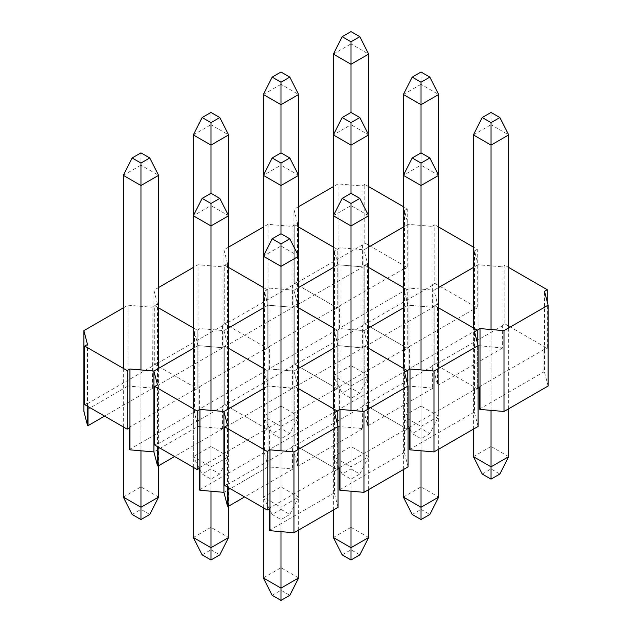 <?xml version="1.0" encoding="UTF-8"?>
<svg xmlns="http://www.w3.org/2000/svg" width="632" height="632" viewBox="0 0 632 632"><rect width="100%" height="100%" fill="white"/><g stroke="black" fill="none" stroke-linecap="round" stroke-linejoin="round"><path stroke-width="0.47" stroke-dasharray="3.16 2.37" d="M408.067 428.678L407.245 429.152L364.79 404.646L362.033 406.242L362.586 406.558L362.586 428.836L362.033 428.52L362.033 266.822L362.586 267.146L298.083 304.387L297.53 304.063L297.53 223.215L292.016 226.398L268.039 224.328L263.347 227.038M403.935 291.012L403.935 268.734L339.431 305.975L339.431 328.253L403.935 291.012L404.488 291.336L408.067 305.177L363.961 330.647L363.961 249.798L368.654 247.088L363.961 249.798L367.548 263.639L364.79 265.235L368.654 267.462L364.79 265.235L362.033 266.822L362.033 244.545L362.586 244.861L362.586 267.146M368.654 186.614L364.79 184.386L364.79 242.949L362.033 244.545L362.033 185.974L338.049 183.904L333.364 186.614M478.084 388.253L477.255 388.735L434.808 364.222L432.051 365.817L432.604 366.133L432.604 388.411L432.051 388.095L432.051 307.247L408.067 305.177L363.961 330.647L363.961 249.798L339.984 247.728L334.47 250.912L338.049 264.753L362.033 266.822L338.049 264.753L338.049 183.904M364.79 242.949L407.245 267.462L407.245 208.892L403.382 206.664M364.79 184.386L362.033 185.974M407.245 208.892L404.488 210.488L408.067 224.328L403.382 227.038L408.067 224.328L408.067 305.177L408.067 224.328L432.051 226.398L432.051 284.969L432.604 285.285L432.604 307.563L368.101 344.803L367.548 344.487L367.548 263.639M403.935 371.861L403.935 349.583L339.431 386.824L339.431 409.102L403.935 371.861L404.488 372.177L408.067 386.026L363.961 411.487L363.961 330.639L368.654 327.937L363.961 330.639L339.984 328.577L339.984 306.291L337.227 307.887L337.227 249.316L333.364 247.088L337.227 249.316L337.227 307.887L294.773 283.373L294.773 224.81L298.636 227.038L294.773 224.81L294.773 283.373L297.53 281.785L298.083 282.101L298.083 304.387M298.636 206.664L293.951 209.374L297.53 223.215M404.488 291.336L404.488 269.05L407.245 267.462M403.935 268.734L404.488 269.05L404.488 210.488M339.431 305.975L339.984 306.291L339.984 247.728M333.917 331.437L333.917 309.159L269.414 346.399L269.414 368.677L333.917 331.437L334.47 331.76L338.049 345.601L338.049 264.753L293.951 290.222L293.951 209.374M432.051 388.095L408.067 386.026L363.961 411.487L363.961 330.639L367.548 344.487L364.79 346.075L368.654 348.311L364.79 346.075L362.033 347.671L338.049 345.601L293.951 371.063L293.951 290.214L298.636 287.513L293.951 290.214L297.53 304.063L292.016 307.247L292.569 307.563L228.065 344.803L227.512 344.487L227.512 263.639L221.998 266.822L198.021 264.753L193.337 267.462M362.586 244.861L298.083 282.101M339.431 328.253L339.984 328.577L337.227 330.165L333.364 327.937L337.227 330.165L334.47 331.753L334.47 309.475L337.227 307.887L294.773 283.373L292.016 284.969L292.569 285.285L292.569 307.563M473.953 331.437L473.953 309.159L409.449 346.399L409.449 368.677L473.953 331.437L474.498 331.76L478.084 345.601L433.979 371.063L433.979 290.214L438.663 287.513L433.979 290.214L437.565 304.063L434.808 305.659L438.663 307.887L434.808 305.659L432.051 307.247L432.604 307.563M502.069 347.671L502.069 325.393L502.622 325.709L502.622 347.987L478.084 345.601L433.979 371.063L433.979 290.214L410.002 288.153L404.488 291.328L408.067 305.177L432.051 307.247L432.051 284.969L434.808 283.373L434.808 224.81L432.051 226.398M434.808 283.373L477.255 307.887L477.255 249.316L473.4 247.088M438.663 227.038L434.808 224.81M477.255 249.316L474.498 250.912L478.084 264.753L473.4 267.462L478.084 264.753L478.084 345.601L478.084 264.753L502.069 266.822L502.069 325.393L504.826 323.797L504.826 265.235L502.069 266.822M409.449 449.526L473.953 412.285L474.498 412.601L474.498 390.323L477.255 388.735L434.808 364.222L434.808 305.659L434.808 364.222L437.565 362.634L437.565 384.912L433.979 371.063L410.002 369.001L410.002 346.715L407.245 348.311L407.245 289.74L403.382 287.513L407.245 289.74L407.245 348.311L364.79 323.797L364.79 265.235L364.79 323.797L367.548 322.209L368.101 322.525L368.101 344.803M473.953 412.285L473.953 390.007L474.498 390.323L474.498 309.475L477.255 307.887M473.953 309.159L474.498 309.475L474.498 250.912M409.449 346.399L410.002 346.715L410.002 288.153M432.604 285.285L368.101 322.525M409.449 368.677L410.002 369.001M504.826 323.797L547.273 348.311L547.273 301.985M508.681 267.462L504.826 265.235M479.467 409.102L543.97 371.861L544.515 372.177L544.515 349.899L547.273 348.311M543.97 371.861L543.97 349.583L544.515 349.899L544.515 291.328M544.515 372.177L548.102 386.026M477.255 388.735L477.255 342.41L477.255 388.735M502.622 325.709L438.118 362.95L437.565 362.634L437.565 304.063M502.622 347.987L438.118 385.228L437.565 384.912M438.118 362.95L438.118 385.228M479.467 387.456L479.467 386.824L543.97 349.583M479.467 386.824L480.012 387.139M338.049 469.102L337.227 469.576L294.773 445.07L292.016 446.658L292.569 446.982L292.569 469.26L292.016 468.944L292.016 226.398M333.917 412.285L333.917 390.007L269.414 427.248L269.414 449.526L333.917 412.285L334.47 412.601L334.47 331.753L338.049 345.601L293.951 371.063L293.951 290.214L269.967 288.153L264.452 291.328L268.039 305.177L292.016 307.247L268.039 305.177L268.039 224.328M338.049 264.753L333.364 267.462L338.049 264.753L338.049 345.601L333.364 348.311L338.049 345.601L338.049 426.45L293.951 451.912L293.951 371.063L269.967 369.001L269.967 288.153M269.414 346.399L269.967 346.715L267.21 348.311L267.21 289.74L263.347 287.513L267.21 289.74L267.21 348.311L224.755 323.797L224.755 265.235L228.618 267.462L224.755 265.235L224.755 323.797L227.512 322.209L228.065 322.525L228.065 344.803M228.618 247.088L223.933 249.798L227.512 263.639M333.917 309.159L334.47 309.475L334.47 250.912M263.9 371.861L263.9 349.583L199.396 386.824L199.396 409.102L263.9 371.861L264.452 372.177L268.039 386.026L268.039 305.177L223.933 330.647L223.933 249.798M269.414 530.374L333.917 493.134L334.47 493.45L334.47 412.601L338.049 426.45L293.951 451.912L293.951 371.063L298.636 368.361L293.951 371.063L297.53 384.912L294.773 386.5L298.636 388.727L294.773 386.5L292.016 388.095L268.039 386.026L223.933 411.487L223.933 330.639L228.618 327.937L223.933 330.639L227.512 344.487L221.998 347.671L222.551 347.987L158.047 385.228L157.502 384.912L157.502 304.063L151.988 307.247L128.004 305.177L123.319 307.887M292.569 285.285L228.065 322.525M269.414 368.677L269.967 369.001L267.21 370.589L263.347 368.361L267.21 370.589L264.452 372.177L264.452 349.899L267.21 348.311L224.755 323.797L221.998 325.393L222.551 325.709L222.551 347.987M362.033 428.52L338.049 426.45L338.049 345.601L362.586 347.987L298.083 385.228L297.53 384.912L297.53 304.063L293.951 290.214M339.431 489.95L403.935 452.709L404.488 453.026L404.488 349.899L407.245 348.311L364.79 323.797L362.033 325.393L362.586 325.709L362.586 347.987M408.067 305.177L403.382 307.887L408.067 305.177L408.067 386.026L408.067 305.177M403.935 452.709L403.935 430.432L404.488 430.748L407.245 429.152L364.79 404.646L364.79 346.075L364.79 404.646L367.548 403.058L367.548 344.487L363.961 330.639L339.984 328.569L339.984 387.139L337.227 388.735L337.227 330.165L337.227 388.735L294.773 364.222L294.773 305.659L298.636 307.887L294.773 305.659L294.773 364.222L297.53 362.634L298.083 362.95L298.083 385.228M403.935 349.583L404.488 349.899L404.488 291.328M432.604 366.133L368.101 403.374L367.548 403.058L367.548 425.336L363.961 411.487L339.984 409.418L339.984 387.139L339.431 386.824M362.586 325.709L298.083 362.95M339.431 409.102L339.984 409.418M474.498 412.601L478.084 426.45M407.245 429.152L407.245 382.826L407.245 429.152M432.604 388.411L368.101 425.652L367.548 425.336M368.101 403.374L368.101 425.652M409.449 427.88L409.449 427.248L473.953 390.007M409.449 427.248L410.002 427.564M333.917 493.134L333.917 470.856L334.47 471.172L337.227 469.576L294.773 445.07L294.773 386.5L294.773 445.07L297.53 443.482L297.53 465.76L293.951 451.912L269.967 449.842L269.967 427.564L267.21 429.152L224.755 404.646L221.998 406.242L222.551 406.558L222.551 428.836L221.998 428.52L221.998 266.822M199.396 489.95L263.9 452.709L264.452 453.026L264.452 372.177L268.039 386.026L223.933 411.487L223.933 330.639L199.949 328.569L194.435 331.753L198.021 345.601L221.998 347.671L198.021 345.601L198.021 264.753M268.039 305.177L263.347 307.887L268.039 305.177L268.039 386.026L263.347 388.727L268.039 386.026L268.039 466.874L223.933 492.336L268.039 466.874L268.039 386.026L292.569 388.411L228.065 425.652L227.512 425.336L227.512 344.487L223.933 330.639M224.755 485.494L227.512 483.899L227.512 425.336L223.933 411.487L199.949 409.418L199.949 387.139L197.192 388.735L197.192 330.165L193.337 327.937L197.192 330.165L197.192 388.735L154.745 364.222L154.745 305.659L158.6 307.887L154.745 305.659L154.745 364.222L157.502 362.634L158.047 362.95L158.047 385.228M158.6 287.513L153.916 290.214L157.502 304.063M263.9 349.583L264.452 349.899L264.452 291.328M199.396 386.824L199.949 387.139L199.949 328.569M129.378 449.526L193.882 412.285L194.435 412.601L198.021 426.45L198.021 345.601L153.916 371.063L153.916 290.214M153.916 371.063L157.502 384.912L157.502 443.482L158.047 443.798L158.047 446.982M222.551 325.709L158.047 362.95M199.396 409.102L199.949 409.418M333.917 390.007L334.47 390.323L337.227 388.735L294.773 364.222L292.016 365.817L292.569 366.133L292.569 388.411M362.586 406.558L298.083 443.798L297.53 443.482L297.53 384.912L293.951 371.063L269.967 368.993L269.967 427.564L269.414 427.248M263.9 452.709L263.9 430.432L264.452 430.748L267.21 429.152L224.755 404.646L224.755 346.075L228.618 348.311L224.755 346.075L224.755 404.646L227.512 403.058L228.065 403.374L228.065 425.652M267.21 429.152L267.21 370.589L267.21 429.152M292.569 366.133L228.065 403.374M269.414 449.526L269.967 449.842M404.488 453.026L408.067 466.874M337.227 469.576L337.227 423.25L337.227 469.576M362.586 428.836L298.083 466.076L297.53 465.76M298.083 443.798L298.083 466.076M339.431 468.304L339.431 467.672L403.935 430.432M339.431 467.672L339.984 467.988M194.435 412.601L194.435 390.323L197.192 388.735L154.745 364.222L151.988 365.817L151.988 388.095L152.533 388.411L104.572 416.109M151.988 307.247L152.533 388.411M151.988 388.095L128.004 386.026L128.004 305.177M198.021 345.601L193.337 348.311L198.021 345.601L198.021 426.45L153.916 451.912L198.021 426.45L221.998 428.52M193.882 412.285L193.882 390.007L194.435 390.323L194.435 331.753M84.728 404.646L87.485 403.058L87.485 344.487M87.485 406.242L87.485 403.058L88.03 403.374L88.03 406.558M128.004 386.026L83.898 411.487M152.533 366.133L88.03 403.374M129.378 427.88L129.378 427.248L193.882 390.007M129.378 427.248L129.931 427.564M264.452 453.026L268.039 466.874L292.016 468.944M154.745 445.07L157.502 443.482L157.502 446.658M222.551 428.836L174.59 456.525M222.551 406.558L158.047 443.798M199.396 468.304L199.396 467.672L263.9 430.432M199.396 467.672L199.949 467.988M334.47 493.45L338.049 507.298M227.512 487.082L227.512 483.899L228.065 484.223L228.065 487.406M292.569 469.26L244.608 496.95M292.569 446.982L228.065 484.223M269.414 508.728L269.414 508.096L333.917 470.856M269.414 508.096L269.967 508.412M359.829 393.191L351.005 398.279L342.188 393.191L351.005 388.095L359.829 393.191L368.654 375.811L351.005 385.994L351.005 398.279M351.005 388.095L351.005 365.628L333.364 375.811L333.364 134.916L351.005 124.733L351.005 112.449L351.005 385.994L333.364 375.811L342.188 393.191M333.364 54.076L351.005 43.885L351.005 365.628L368.654 375.811L368.654 134.916L351.005 124.733L351.005 468.944L359.829 474.039L351.005 479.127L342.188 474.039L351.005 468.944M351.005 31.6L351.005 43.885L368.654 54.076M429.847 433.615L421.023 438.703L412.206 433.615L421.023 428.52L429.847 433.615L438.663 416.235L421.023 426.418L421.023 438.703M421.023 428.52L421.023 406.052L403.382 416.235L403.382 175.34L421.023 165.157L421.023 152.873L421.023 426.418L403.382 416.235L412.206 433.615M403.382 94.492L421.023 84.309L421.023 406.052L438.663 416.235L438.663 175.34L421.023 165.157L421.023 509.368L429.847 514.464M421.023 72.024L421.023 84.309L438.663 94.492M482.224 474.039L491.04 468.944L499.865 474.039M473.4 456.659L491.04 446.469L491.04 468.944M473.4 134.916L491.04 124.733L491.04 446.469L508.681 456.659M508.681 408.786L508.681 327.937M491.04 410.373L491.04 329.525M473.4 429.152L473.4 327.937M491.04 112.449L491.04 124.733L508.681 134.916M289.812 433.615L280.995 438.703L272.171 433.615L280.995 428.52L289.812 433.615L298.636 416.235L280.995 426.418L280.995 438.703M280.995 428.52L280.995 406.052L263.347 416.235L263.347 175.34L280.995 165.157L280.995 152.873L280.995 426.418L263.347 416.235L272.171 433.615M263.347 94.492L280.995 84.309L280.995 406.052L298.636 416.235L298.636 175.34L280.995 165.157L280.995 509.368L289.812 514.464L280.995 519.551L272.171 514.464L280.995 509.368M280.995 72.024L280.995 84.309L298.636 94.492M342.188 474.039L333.364 456.659L333.364 215.765L351.005 205.582L351.005 193.297L351.005 466.843L333.364 456.659L351.005 446.469L368.654 456.659L351.005 466.843L351.005 479.127M333.364 537.508L351.005 527.317L351.005 205.582L368.654 215.765L368.654 456.659L359.829 474.039M412.206 514.464L421.023 509.368M403.382 497.084L421.023 486.893L438.663 497.084M438.663 449.21L438.663 368.361M421.023 450.798L421.023 369.949M403.382 469.576L403.382 368.361M219.794 474.039L210.977 479.127L202.153 474.039L210.977 468.944L219.794 474.039L228.618 456.659L210.977 466.843L210.977 479.127M210.977 468.944L210.977 446.469L193.337 456.659L193.337 215.765L210.977 205.582L210.977 193.297L210.977 466.843L193.337 456.659L202.153 474.039M193.337 134.916L210.977 124.733L210.977 446.469L228.618 456.659L228.618 215.765L210.977 205.582L210.977 549.793L219.794 554.88M210.977 112.449L210.977 124.733L228.618 134.916M272.171 514.464L263.347 497.084L263.347 256.189L280.995 246.006L280.995 233.722L280.995 507.267L263.347 497.084L280.995 486.893L298.636 497.084L280.995 507.267L280.995 519.551M263.347 577.924L280.995 567.741L280.995 246.006L298.636 256.189L298.636 497.084L289.812 514.464M342.188 554.88L351.005 549.793L359.829 554.88M368.654 537.508L351.005 527.317L351.005 549.793M368.654 489.634L368.654 408.786M351.005 491.222L351.005 410.373M333.364 510L333.364 408.786M132.135 514.464L140.96 509.368L149.776 514.464M123.319 497.084L140.96 486.893L140.96 509.368M123.319 175.34L140.96 165.157L140.96 486.893L158.6 497.084M158.6 465.76L158.6 368.361M140.96 450.798L140.96 369.949M123.319 426.924L123.319 368.361M140.96 152.873L140.96 165.157L158.6 175.34M202.153 554.88L210.977 549.793M193.337 537.508L210.977 527.317L228.618 537.508M228.618 506.185L228.618 408.786M210.977 491.222L210.977 410.373M193.337 467.348L193.337 408.786M272.171 595.304L280.995 590.217L289.812 595.304M298.636 577.924L280.995 567.741L280.995 590.217M298.636 530.058L298.636 449.21M280.995 531.646L280.995 450.798M263.347 507.773L263.347 449.21"/><path stroke-width="0.95" d="M403.382 206.664L368.654 186.614M403.382 227.038L368.654 247.088L403.382 227.038M333.364 247.088L298.636 227.038L333.364 247.088M333.364 186.614L298.636 206.664M473.4 247.088L438.663 227.038M473.4 267.462L438.663 287.513L473.4 267.462M403.382 287.513L368.654 267.462L403.382 287.513M547.273 301.985L547.273 289.74L508.681 267.462M547.273 289.74L544.515 291.328L548.102 305.177L503.996 330.639L480.012 328.569L477.255 330.165L438.663 307.887L477.255 330.165L474.498 331.753L478.084 345.601L433.979 371.063L410.002 368.993L407.245 370.589L368.654 348.311L407.245 370.589L404.488 372.177L408.067 386.026L363.961 411.487L339.984 409.418L337.227 411.013L298.636 388.727L337.227 411.013L334.47 412.601L338.049 426.45L293.951 451.912L269.967 449.842L267.21 451.438L224.755 426.924L227.512 425.336L223.933 411.487L199.949 409.418L197.192 411.013L154.745 386.5L157.502 384.912L153.916 371.063L129.931 368.993L127.174 370.589L84.728 346.075L87.485 344.487L83.898 330.639L123.319 307.887M503.996 330.639L503.996 411.487L548.102 386.026L548.102 305.177M503.996 411.487L480.012 409.418L480.012 328.569M480.012 387.139L478.084 388.253M477.255 342.41L477.255 330.165L477.255 342.41M480.012 409.418L479.467 409.102L479.467 387.456M333.364 267.462L298.636 287.513L333.364 267.462M263.347 287.513L228.618 267.462L263.347 287.513M263.347 227.038L228.618 247.088M403.382 307.887L368.654 327.937L403.382 307.887M333.364 327.937L298.636 307.887L333.364 327.937M433.979 371.063L433.979 451.912L478.084 426.45L478.084 345.601M433.979 451.912L410.002 449.842L410.002 368.993M410.002 427.564L408.067 428.678M407.245 382.826L407.245 370.589L407.245 382.826M410.002 449.842L409.449 449.526L409.449 427.88M263.347 307.887L228.618 327.937L263.347 307.887M193.337 327.937L158.6 307.887L193.337 327.937M193.337 267.462L158.6 287.513M333.364 348.311L298.636 368.361L333.364 348.311M263.347 368.361L228.618 348.311L263.347 368.361M363.961 411.487L363.961 492.336L408.067 466.874L408.067 386.026M363.961 492.336L339.984 490.266L339.984 409.418M339.984 467.988L338.049 469.102M337.227 423.25L337.227 411.013L337.227 423.25M339.984 490.266L339.431 489.95L339.431 468.304M157.502 446.658L157.502 465.76L153.916 451.912L153.916 371.063L193.337 348.311L153.916 371.063L153.916 451.912L129.931 449.842L129.931 368.993M129.931 427.564L127.174 429.152L127.174 370.589M127.174 429.152L84.728 404.646L84.728 346.075M87.485 406.242L87.485 425.336L83.898 411.487L83.898 330.639M104.572 416.109L88.03 425.652L87.485 425.336M88.03 406.558L88.03 425.652M129.931 449.842L129.378 449.526L129.378 427.88M227.512 487.082L227.512 506.185L223.933 492.336L223.933 411.487L263.347 388.727L223.933 411.487L223.933 492.336L199.949 490.266L199.949 409.418M199.949 467.988L197.192 469.576L197.192 411.013M197.192 469.576L154.745 445.07L154.745 386.5M174.59 456.525L158.047 466.076L157.502 465.76M158.047 446.982L158.047 466.076M199.949 490.266L199.396 489.95L199.396 468.304M293.951 451.912L293.951 532.76L338.049 507.298L338.049 426.45M293.951 532.76L269.967 530.69L269.967 449.842M269.967 508.412L267.21 510L267.21 451.438M267.21 510L224.755 485.494L224.755 426.924M244.608 496.95L228.065 506.501L227.512 506.185M228.065 487.406L228.065 506.501M269.967 530.69L269.414 530.374L269.414 508.728M368.654 408.786L368.654 54.076L351.005 64.259L333.364 54.076L342.188 36.696L351.005 31.6L359.829 36.696L351.005 41.783L342.188 36.696M351.005 112.449L359.829 117.536L368.654 134.916L351.005 145.107L333.364 134.916L342.188 117.536L351.005 112.449L351.005 41.783M333.364 408.786L333.364 215.765L342.188 198.385L351.005 193.297L359.829 198.385L368.654 215.765L351.005 225.948L333.364 215.765L333.364 54.076M368.654 54.076L359.829 36.696M438.663 368.361L438.663 94.492L421.023 104.683L403.382 94.492L412.206 77.12L421.023 72.024L429.847 77.12L421.023 82.207L412.206 77.12M421.023 152.873L429.847 157.96L438.663 175.34L421.023 185.531L403.382 175.34L412.206 157.96L421.023 152.873L421.023 82.207M403.382 368.361L403.382 94.492M438.663 94.492L429.847 77.12M491.04 479.127L491.04 466.843L508.681 456.659L499.865 474.039L491.04 479.127L482.224 474.039L473.4 456.659L473.4 429.152M491.04 410.373L491.04 466.843L473.4 456.659M508.681 456.659L508.681 408.786M508.681 327.937L508.681 134.916L491.04 145.107L473.4 134.916L482.224 117.536L491.04 112.449L499.865 117.536L491.04 122.632L482.224 117.536M491.04 329.525L491.04 122.632M473.4 327.937L473.4 134.916M508.681 134.916L499.865 117.536M298.636 449.21L298.636 94.492L280.995 104.683L263.347 94.492L272.171 77.12L280.995 72.024L289.812 77.12L280.995 82.207L272.171 77.12M280.995 152.873L289.812 157.96L298.636 175.34L280.995 185.531L263.347 175.34L272.171 157.96L280.995 152.873L280.995 82.207M263.347 449.21L263.347 256.189L272.171 238.809L280.995 233.722L289.812 238.809L298.636 256.189L280.995 266.372L263.347 256.189L263.347 94.492M298.636 94.492L289.812 77.12M351.005 193.297L351.005 122.632L342.188 117.536M359.829 117.536L351.005 122.632M421.023 519.551L421.023 507.267L438.663 497.084L429.847 514.464L421.023 519.551L412.206 514.464L403.382 497.084L403.382 469.576M421.023 450.798L421.023 507.267L403.382 497.084M438.663 497.084L438.663 449.21M421.023 369.949L421.023 163.056L412.206 157.96M429.847 157.96L421.023 163.056M228.618 408.786L228.618 134.916L210.977 145.107L193.337 134.916L202.153 117.536L210.977 112.449L219.794 117.536L210.977 122.632L202.153 117.536M210.977 193.297L219.794 198.385L228.618 215.765L210.977 225.948L193.337 215.765L202.153 198.385L210.977 193.297L210.977 122.632M193.337 408.786L193.337 134.916M228.618 134.916L219.794 117.536M280.995 233.722L280.995 163.056L272.171 157.96M289.812 157.96L280.995 163.056M351.005 559.976L351.005 547.691L368.654 537.508L359.829 554.88L351.005 559.976L342.188 554.88L333.364 537.508L333.364 510M351.005 491.222L351.005 547.691L333.364 537.508M368.654 537.508L368.654 489.634M351.005 410.373L351.005 203.48L342.188 198.385M359.829 198.385L351.005 203.48M140.96 519.551L140.96 507.267L158.6 497.084L149.776 514.464L140.96 519.551L132.135 514.464L123.319 497.084L123.319 426.924M140.96 450.798L140.96 507.267L123.319 497.084M158.6 497.084L158.6 465.76M158.6 368.361L158.6 175.34L140.96 185.531L123.319 175.34L132.135 157.96L140.96 152.873L149.776 157.96L140.96 163.056L132.135 157.96M140.96 369.949L140.96 163.056M123.319 368.361L123.319 175.34M158.6 175.34L149.776 157.96M210.977 559.976L210.977 547.691L228.618 537.508L219.794 554.88L210.977 559.976L202.153 554.88L193.337 537.508L193.337 467.348M210.977 491.222L210.977 547.691L193.337 537.508M228.618 537.508L228.618 506.185M210.977 410.373L210.977 203.48L202.153 198.385M219.794 198.385L210.977 203.48M280.995 600.4L280.995 588.116L298.636 577.924L289.812 595.304L280.995 600.4L272.171 595.304L263.347 577.924L263.347 507.773M280.995 531.646L280.995 588.116L263.347 577.924M298.636 577.924L298.636 530.058M280.995 450.798L280.995 243.905L272.171 238.809M289.812 238.809L280.995 243.905"/></g></svg>
